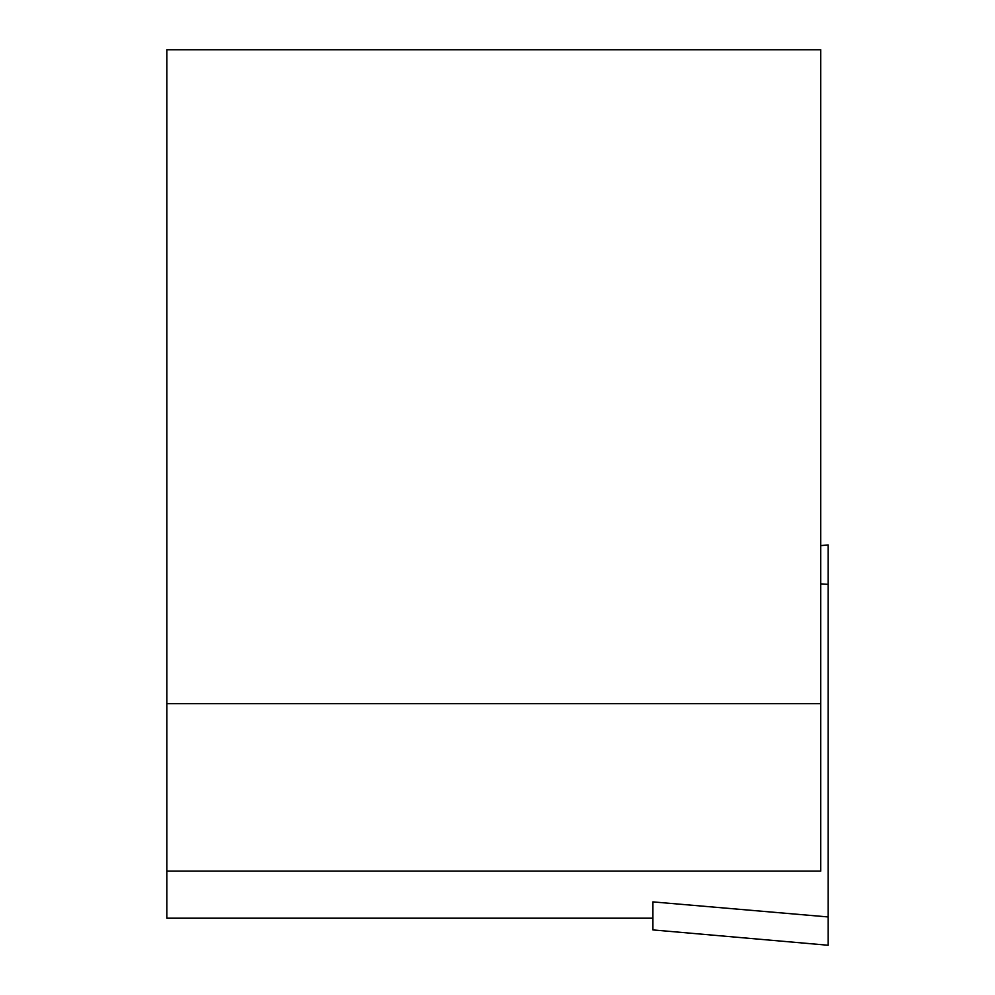 <?xml version="1.0" encoding="UTF-8"?>
<svg xmlns="http://www.w3.org/2000/svg" width="995" height="995" viewBox="0 0 995 995"><rect width="100%" height="100%" fill="white"/><g stroke="black" fill="none" stroke-linecap="round" stroke-linejoin="round"><path stroke-width="1.49" d="M828.163 916.942L652.907 901.893L652.907 929.915L828.163 945.25L828.163 544.949L820.726 545.633M166.837 703.639L820.726 703.639L820.726 49.75L166.837 49.75L166.837 918.198L652.907 918.198M166.837 871.122L820.726 871.122L820.726 703.639M820.726 583.854L828.163 584.363M652.907 929.915L828.163 945.25M820.726 545.596L828.163 544.949"/></g></svg>
